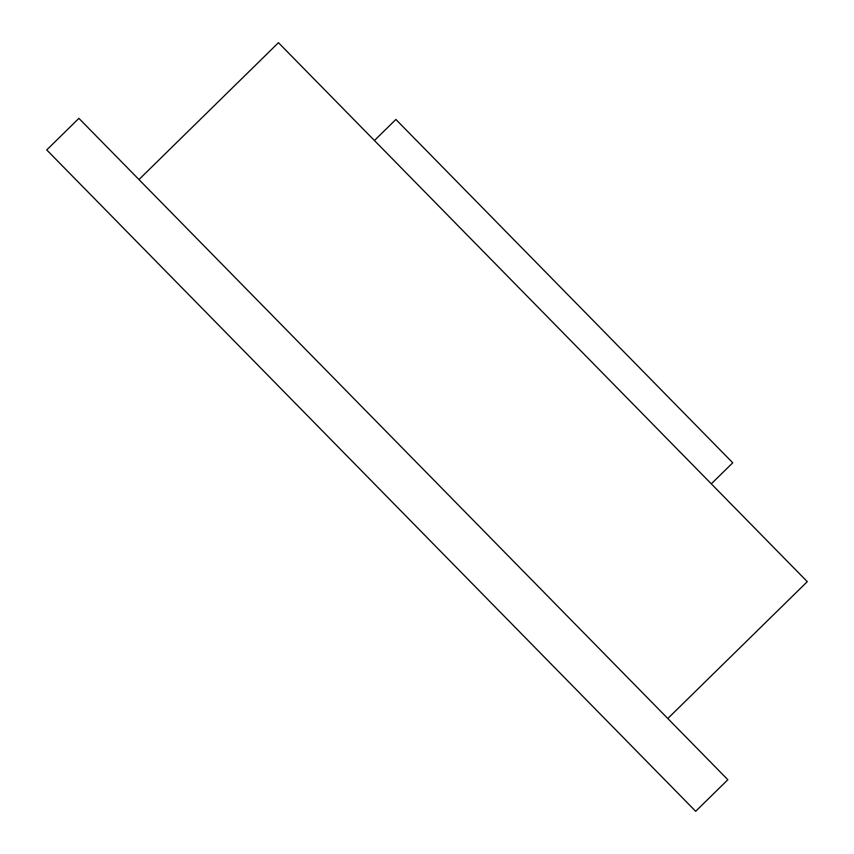 <?xml version="1.0" encoding="UTF-8"?>
<svg xmlns="http://www.w3.org/2000/svg" width="854" height="854" viewBox="0 0 854 854"><rect width="100%" height="100%" fill="white"/><g stroke="black" fill="none" stroke-linecap="round" stroke-linejoin="round"><path stroke-width="1.28" d="M695.668 811.3L727.854 779.723L78.91 118.354L46.724 149.93L695.668 811.3M667.796 718.513L807.276 581.659L278.447 42.7L138.967 179.553M374.426 140.515L395.882 119.464L732.753 462.793L711.297 483.844"/></g></svg>
